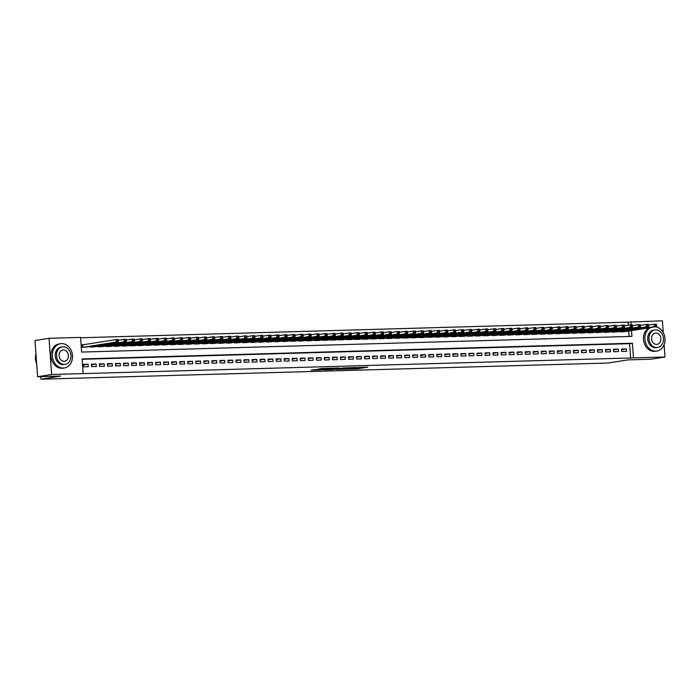 <?xml version="1.0" encoding="UTF-8"?>
<svg xmlns="http://www.w3.org/2000/svg" width="700" height="700" viewBox="0 0 700 700"><rect width="100%" height="100%" fill="white"/><g stroke="black" fill="none" stroke-linecap="round" stroke-linejoin="round"><path stroke-width="1.05" d="M347.795 369.101L357.683 368.795L367.771 367.168L358.05 367.465L360.614 367.544L359.231 367.824L347.795 369.101M315.394 369.565L311.098 370.169L320.819 369.924L332.246 368.183L321.195 368.541L318.071 369.145L329.744 368.41L322.744 369.574L315.394 369.565M664.116 344.697L665 357L650.965 359.231L627.865 359.887L608.212 363.02L41.038 379.199L60.69 376.075L37.599 376.731L51.634 374.491L49.035 338.301L80.57 337.4L81.62 352.074L631.925 336.376L631.514 330.592M665 357L633.465 357.892L632.415 343.219L82.11 358.925L83.16 373.599L51.634 374.491M83.16 373.599L633.465 357.892M335.799 369.425L346.684 369.11L356.773 367.483L345.721 367.841L335.799 369.425M333.078 369.574L323.365 369.819L333.454 368.191L339.185 367.99L334.819 368.716L337.873 368.664L344.627 367.824L333.069 369.425M83.291 344.794L81.882 344.838L82.058 347.279L86.87 346.964M621.714 351.488L626.535 351.356L626.36 348.906L621.539 349.046L621.714 351.488M613.681 351.724L618.503 351.584L618.327 349.134L613.506 349.274L613.681 351.724M605.649 351.951L610.47 351.811L610.295 349.37L605.474 349.501L605.649 351.951M597.616 352.179L602.438 352.039L602.262 349.598L597.441 349.738L597.616 352.179M589.584 352.406L594.405 352.275L594.23 349.825L589.409 349.965L589.584 352.406M581.551 352.634L586.372 352.502L586.197 350.053L581.376 350.192L581.551 352.634M573.519 352.87L578.331 352.73L578.156 350.28L573.344 350.42L573.519 352.87M565.477 353.098L570.299 352.957L570.124 350.516L565.303 350.648L565.477 353.098M557.445 353.325L562.266 353.185L562.091 350.744L557.27 350.875L557.445 353.325M549.413 353.553L554.234 353.412L554.059 350.971L549.238 351.111L549.413 353.553M541.38 353.78L546.201 353.649L546.026 351.199L541.205 351.339L541.38 353.78M533.347 354.016L538.169 353.876L537.994 351.426L533.173 351.566L533.347 354.016M525.315 354.244L530.136 354.104L529.961 351.662L525.14 351.794L525.315 354.244M517.282 354.471L522.104 354.331L521.929 351.89L517.108 352.021L517.282 354.471M509.25 354.699L514.062 354.559L513.887 352.118L509.066 352.257L509.25 354.699M501.209 354.926L506.03 354.795L505.855 352.345L501.034 352.485L501.209 354.926M493.176 355.162L497.998 355.023L497.823 352.572L493.001 352.713L493.176 355.162M485.144 355.39L489.965 355.25L489.79 352.809L484.969 352.94L485.144 355.39M477.111 355.618L481.933 355.477L481.758 353.036L476.936 353.168L477.111 355.618M469.079 355.845L473.9 355.705L473.725 353.264L468.904 353.404L469.079 355.845M461.046 356.072L465.867 355.941L465.692 353.491L460.871 353.631L461.046 356.072M453.014 356.3L457.826 356.169L457.651 353.719L452.839 353.859L453.014 356.3M444.973 356.536L449.794 356.396L449.619 353.946L444.797 354.086L444.973 356.536M436.94 356.764L441.761 356.624L441.586 354.183L436.765 354.314L436.94 356.764M428.908 356.991L433.729 356.851L433.554 354.41L428.733 354.55L428.908 356.991M420.875 357.219L425.696 357.088L425.521 354.637L420.7 354.777L420.875 357.219M412.842 357.446L417.664 357.315L417.489 354.865L412.668 355.005L412.842 357.446M404.81 357.683L409.631 357.543L409.456 355.092L404.635 355.233L404.81 357.683M396.777 357.91L401.599 357.77L401.424 355.329L396.602 355.46L396.777 357.91M388.745 358.137L393.558 357.998L393.382 355.556L388.57 355.696L388.745 358.137M380.704 358.365L385.525 358.234L385.35 355.784L380.529 355.924L380.704 358.365M372.671 358.592L377.493 358.461L377.317 356.011L372.496 356.151L372.671 358.592M364.639 358.829L369.46 358.689L369.285 356.239L364.464 356.379L364.639 358.829M356.606 359.056L361.428 358.916L361.252 356.475L356.431 356.606L356.606 359.056M348.574 359.284L353.395 359.144L353.22 356.703L348.399 356.834L348.574 359.284M340.541 359.511L345.363 359.371L345.188 356.93L340.366 357.07L340.541 359.511M332.509 359.739L337.33 359.608L337.146 357.158L332.334 357.297L332.509 359.739M324.476 359.975L329.289 359.835L329.114 357.385L324.293 357.525L324.476 359.975M316.435 360.203L321.256 360.062L321.081 357.621L316.26 357.752L316.435 360.203M308.402 360.43L313.224 360.29L313.049 357.849L308.227 357.98L308.402 360.43M300.37 360.658L305.191 360.517L305.016 358.076L300.195 358.216L300.37 360.658M292.338 360.885L297.159 360.754L296.984 358.304L292.162 358.444L292.338 360.885M284.305 361.121L289.126 360.981L288.951 358.531L284.13 358.671L284.305 361.121M276.273 361.349L281.094 361.209L280.919 358.767L276.098 358.899L276.273 361.349M268.24 361.576L273.053 361.436L272.877 358.995L268.065 359.126L268.24 361.576M260.199 361.804L265.02 361.664L264.845 359.223L260.024 359.363L260.199 361.804M252.166 362.031L256.988 361.9L256.812 359.45L251.991 359.59L252.166 362.031M244.134 362.259L248.955 362.127L248.78 359.678L243.959 359.817L244.134 362.259M236.101 362.495L240.922 362.355L240.748 359.905L235.926 360.045L236.101 362.495M228.069 362.723L232.89 362.582L232.715 360.141L227.894 360.273L228.069 362.723M220.036 362.95L224.858 362.81L224.682 360.369L219.861 360.509L220.036 362.95M212.004 363.178L216.825 363.046L216.65 360.596L211.829 360.736L212.004 363.178M203.971 363.405L208.784 363.274L208.609 360.824L203.796 360.964L203.971 363.405M195.93 363.641L200.751 363.501L200.576 361.051L195.755 361.191L195.93 363.641M187.898 363.869L192.719 363.729L192.544 361.287L187.722 361.419L187.898 363.869M179.865 364.096L184.686 363.956L184.511 361.515L179.69 361.655L179.865 364.096M171.832 364.324L176.654 364.192L176.479 361.743L171.657 361.882L171.832 364.324M163.8 364.551L168.621 364.42L168.446 361.97L163.625 362.11L163.8 364.551M155.768 364.787L160.589 364.648L160.414 362.197L155.593 362.338L155.768 364.787M147.735 365.015L152.556 364.875L152.373 362.434L147.56 362.565L147.735 365.015M139.702 365.243L144.515 365.102L144.34 362.661L139.519 362.793L139.702 365.243M131.661 365.47L136.482 365.33L136.308 362.889L131.486 363.029L131.661 365.47M123.629 365.697L128.45 365.566L128.275 363.116L123.454 363.256L123.629 365.697M115.596 365.934L120.418 365.794L120.242 363.344L115.421 363.484L115.596 365.934M107.564 366.161L112.385 366.021L112.21 363.58L107.389 363.711L107.564 366.161M99.531 366.389L104.353 366.249L104.178 363.808L99.356 363.939L99.531 366.389M91.499 366.616L96.32 366.476L96.145 364.035L91.324 364.175L91.499 366.616M630.665 358.348L629.606 343.665L82.136 359.284M88.104 364.262L83.291 364.402L83.466 366.844L88.279 366.713L88.104 364.262L83.335 365.024M628.285 325.22L628.066 322.149L80.596 337.767M629.09 336.455L628.705 331.039M625.117 331.608L620.314 331.922L620.27 331.328M617.085 331.835L612.281 332.159L612.238 331.555M609.053 332.062L604.249 332.386L604.205 331.791M601.02 332.29L596.216 332.614L596.173 332.019M592.988 332.526L588.184 332.841L588.14 332.246M584.955 332.754L580.142 333.069L580.108 332.474M576.923 332.981L572.11 333.305L572.066 332.701M568.89 333.209L564.077 333.533L564.034 332.938M560.849 333.436L556.045 333.76L556.001 333.165M552.816 333.672L548.012 333.988L547.969 333.392M544.784 333.9L539.98 334.215L539.936 333.62M536.751 334.127L531.947 334.442L531.904 333.848M528.719 334.355L523.915 334.679L523.871 334.075M520.686 334.582L515.874 334.906L515.83 334.311M512.654 334.819L507.841 335.134L507.798 334.539M504.621 335.046L499.809 335.361L499.765 334.766M496.58 335.274L491.776 335.589L491.733 334.994M488.548 335.501L483.744 335.825L483.7 335.221M480.515 335.729L475.711 336.053L475.668 335.457M472.483 335.965L467.679 336.28L467.635 335.685M464.45 336.192L459.637 336.507L459.602 335.912M456.418 336.42L451.605 336.735L451.561 336.14M448.385 336.648L443.572 336.971L443.529 336.368M440.344 336.875L435.54 337.199L435.496 336.604M432.311 337.111L427.507 337.426L427.464 336.831M424.279 337.339L419.475 337.654L419.431 337.059M416.246 337.566L411.442 337.881L411.399 337.286M408.214 337.794L403.41 338.118L403.366 337.514M400.181 338.021L395.369 338.345L395.334 337.75M392.149 338.249L387.336 338.572L387.293 337.977M384.116 338.485L379.304 338.8L379.26 338.205M376.075 338.713L371.271 339.027L371.227 338.433M368.043 338.94L363.239 339.264L363.195 338.66M360.01 339.168L355.206 339.491L355.162 338.896M351.977 339.395L347.174 339.719L347.13 339.124M343.945 339.631L339.132 339.946L339.098 339.351M335.912 339.859L331.1 340.174L331.056 339.579M327.88 340.086L323.067 340.401L323.024 339.806M319.839 340.314L315.035 340.637L314.991 340.034M311.806 340.541L307.002 340.865L306.959 340.27M303.774 340.777L298.97 341.092L298.926 340.498M295.741 341.005L290.938 341.32L290.894 340.725M287.709 341.233L282.905 341.547L282.861 340.953M279.676 341.46L274.864 341.784L274.829 341.18M271.644 341.688L266.831 342.011L266.787 341.416M263.611 341.924L258.799 342.239L258.755 341.644M255.57 342.151L250.766 342.466L250.723 341.871M247.537 342.379L242.734 342.694L242.69 342.099M239.505 342.606L234.701 342.93L234.657 342.326M231.473 342.834L226.669 343.158L226.625 342.562M223.44 343.07L218.636 343.385L218.593 342.79M215.407 343.297L210.595 343.613L210.56 343.017M207.375 343.525L202.562 343.84L202.519 343.245M199.343 343.752L194.53 344.076L194.486 343.473M191.301 343.98L186.498 344.304L186.454 343.709M183.269 344.207L178.465 344.531L178.421 343.936M175.236 344.444L170.433 344.759L170.389 344.164M167.204 344.671L162.4 344.986L162.356 344.391M159.171 344.899L154.359 345.223L154.324 344.619M151.139 345.126L146.326 345.45L146.282 344.855M143.106 345.354L138.294 345.678L138.25 345.082M135.065 345.59L130.261 345.905L130.218 345.31M127.032 345.817L122.229 346.132L122.185 345.537M119 346.045L114.196 346.36L114.153 345.765M110.968 346.273L106.164 346.596L106.12 345.993M102.935 346.5L98.131 346.824L98.087 346.229M94.902 346.736L90.09 347.051L90.055 346.456M40.854 376.635L41.038 379.199M628.066 322.149L662.401 320.801L663.259 332.666M37.599 376.731L35 340.533L49.035 338.301M631.102 324.879L630.875 321.703M629.606 343.665L632.415 343.219M626.36 348.906L621.582 349.668M618.327 349.134L613.55 349.895M610.295 349.37L605.517 350.131M602.262 349.598L597.485 350.359M594.23 349.825L589.452 350.586M586.197 350.053L581.42 350.814M578.156 350.28L573.387 351.041M570.124 350.516L565.355 351.269M562.091 350.744L557.314 351.505M554.059 350.971L549.281 351.733M546.026 351.199L541.249 351.96M537.994 351.426L533.216 352.188M529.961 351.662L525.184 352.415M521.929 351.89L517.151 352.651M513.887 352.118L509.119 352.879M505.855 352.345L501.077 353.106M497.823 352.572L493.045 353.334M489.79 352.809L485.012 353.561M481.758 353.036L476.98 353.797M473.725 353.264L468.948 354.025M465.692 353.491L460.915 354.252M457.651 353.719L452.883 354.48M449.619 353.946L444.85 354.707M441.586 354.183L436.809 354.944M433.554 354.41L428.776 355.171M425.521 354.637L420.744 355.399M417.489 354.865L412.711 355.626M409.456 355.092L404.679 355.854M401.424 355.329L396.646 356.09M393.382 355.556L388.614 356.317M385.35 355.784L380.572 356.545M377.317 356.011L372.54 356.773M369.285 356.239L364.507 357M361.252 356.475L356.475 357.227M353.22 356.703L348.442 357.464M345.188 356.93L340.41 357.691M337.146 357.158L332.377 357.919M329.114 357.385L324.345 358.146M321.081 357.621L316.304 358.374M313.049 357.849L308.271 358.61M305.016 358.076L300.239 358.838M296.984 358.304L292.206 359.065M288.951 358.531L284.174 359.293M280.919 358.767L276.141 359.52M272.877 358.995L268.109 359.756M264.845 359.223L260.076 359.984M256.812 359.45L252.035 360.211M248.78 359.678L244.002 360.439M240.748 359.905L235.97 360.666M232.715 360.141L227.938 360.902M224.682 360.369L219.905 361.13M216.65 360.596L211.873 361.358M208.609 360.824L203.84 361.585M200.576 361.051L195.799 361.812M192.544 361.287L187.766 362.049M184.511 361.515L179.734 362.276M176.479 361.743L171.701 362.504M168.446 361.97L163.669 362.731M160.414 362.197L155.636 362.959M152.373 362.434L147.604 363.186M144.34 362.661L139.571 363.422M136.308 362.889L131.53 363.65M128.275 363.116L123.497 363.877M120.242 363.344L115.465 364.105M112.21 363.58L107.433 364.332M104.178 363.808L99.4 364.569M96.145 364.035L91.368 364.796M345.249 369.119L355.014 367.623L349.291 367.999L342.79 369.092L345.249 369.119M330.82 369.338L337.514 368.804L330.82 369.338L330.767 368.62M623.726 331.826L656.521 326.611L654.509 326.664L654.334 324.223L648.497 325.15M655.716 324.817L654.334 324.223L656.346 324.161L655.786 325.797L656.591 325.771L656.521 324.8M655.786 325.797L654.509 326.664L621.722 331.887M656.591 325.771L656.521 326.611M650.685 327.539A12.285 10.019 81 0 0 645.207 341.338A12.285 10.019 81 0 0 655.821 351.155A12.285 10.019 81 0 0 656.871 351.059A12.285 10.019 81 0 0 665 338.844A12.285 10.019 81 0 0 655.454 326.777M649.276 327.757A12.285 10.019 81 0 0 643.799 341.556A12.285 10.019 81 0 0 654.413 351.382A12.285 10.019 81 0 0 655.471 351.286L656.871 351.059M657.624 347.454L656.337 347.664A8.846 7.21 -99 0 1 655.576 347.734A8.846 7.21 -99 0 1 647.754 339.596A8.846 7.21 -99 0 1 653.555 330.199L654.841 329.989A8.846 7.21 81 0 0 649.049 339.395A8.846 7.21 81 0 0 656.863 347.524A8.846 7.21 81 0 0 657.624 347.454A8.846 7.21 81 0 0 663.425 338.047A8.846 7.21 81 0 0 655.602 329.919A8.846 7.21 81 0 0 654.841 329.989M655.83 333.051A5.696 4.646 81 0 0 655.34 333.095A5.696 4.646 81 0 0 651.604 339.159A5.696 4.646 81 0 0 656.644 344.4A5.696 4.646 81 0 0 657.134 344.348A5.696 4.646 81 0 0 660.87 338.293A5.696 4.646 81 0 0 655.83 333.051M63.341 368.06A12.285 10.019 81 0 0 64.391 367.964A12.285 10.019 81 0 0 72.441 354.9A12.285 10.019 81 0 0 61.582 343.604A12.285 10.019 81 0 0 60.533 343.7A12.285 10.019 81 0 0 52.482 356.764A12.285 10.019 81 0 0 63.341 368.06M60.533 343.7L59.124 343.928A12.285 10.019 81 0 0 51.074 356.983A12.285 10.019 81 0 0 61.933 368.279A12.285 10.019 81 0 0 62.991 368.183L64.391 367.964M65.144 364.359L63.849 364.56A8.846 7.21 -99 0 1 63.096 364.639A8.846 7.21 -99 0 1 55.274 356.501A8.846 7.21 -99 0 1 61.075 347.095L62.361 346.894A8.846 7.21 81 0 0 56.569 356.3A8.846 7.21 81 0 0 64.382 364.429A8.846 7.21 81 0 0 65.144 364.359A8.846 7.21 81 0 0 70.936 354.953A8.846 7.21 81 0 0 63.123 346.824A8.846 7.21 81 0 0 62.361 346.894M63.35 349.947A5.696 4.646 81 0 0 62.86 350A5.696 4.646 81 0 0 59.124 356.055A5.696 4.646 81 0 0 64.164 361.296A5.696 4.646 81 0 0 64.654 361.252A5.696 4.646 81 0 0 68.381 355.189A5.696 4.646 81 0 0 63.35 349.947M35.954 353.885A12.285 10.019 81 0 0 36.663 363.703M615.694 332.054L648.489 326.839L646.476 326.891L646.301 324.45L640.465 325.377M647.684 325.045L646.301 324.45L648.305 324.389L647.754 326.025L648.559 326.007L648.489 325.027M647.754 326.025L646.476 326.891L613.69 332.115M648.559 326.007L648.489 326.839M607.661 332.29L640.447 327.066L638.444 327.127L638.269 324.678L632.433 325.605M639.651 325.281L638.269 324.678L640.273 324.625L639.721 326.252L640.526 326.235L640.456 325.255M639.721 326.252L638.444 327.127L605.649 332.342M640.526 326.235L640.447 327.066M599.629 332.517L632.415 327.294L630.411 327.355L630.236 324.905L624.4 325.832M631.619 325.509L630.236 324.905L632.24 324.852L631.689 326.489L632.494 326.463L632.424 325.483M631.689 326.489L630.411 327.355L597.616 332.57M632.494 326.463L632.415 327.294M591.596 332.745L624.383 327.521L622.379 327.582L622.204 325.132L616.367 326.069M623.586 325.736L622.204 325.132L624.207 325.08L623.656 326.716L624.461 326.69L624.391 325.71M623.656 326.716L622.379 327.582L589.584 332.806M624.461 326.69L624.383 327.521M583.564 332.973L616.35 327.757L614.337 327.81L614.163 325.369L608.326 326.296M615.554 325.964L614.163 325.369L616.175 325.308L615.624 326.944L616.429 326.918L616.359 325.946M615.624 326.944L614.337 327.81L581.551 333.034M616.429 326.918L616.35 327.757M575.523 333.2L608.317 327.985L606.305 328.037L606.13 325.596L600.294 326.524M607.521 326.191L606.13 325.596L608.142 325.535L607.591 327.171L608.387 327.154L608.317 326.174M607.591 327.171L606.305 328.037L573.519 333.261M608.387 327.154L608.317 327.985M567.49 333.436L600.285 328.213L598.273 328.274L598.097 325.824L592.261 326.751M599.48 326.428L598.097 325.824L600.11 325.762L599.55 327.399L600.355 327.381L600.285 326.401M599.55 327.399L598.273 328.274L565.486 333.489M600.355 327.381L600.285 328.213M559.457 333.664L592.253 328.44L590.24 328.501L590.065 326.051L584.229 326.979M591.447 326.655L590.065 326.051L592.077 325.999L591.517 327.635L592.322 327.609L592.253 326.629M591.517 327.635L590.24 328.501L557.454 333.716M592.322 327.609L592.253 328.44M551.425 333.891L584.211 328.668L582.207 328.729L582.032 326.279L576.196 327.215M583.415 326.882L582.032 326.279L584.036 326.226L583.485 327.863L584.29 327.836L584.22 326.856M583.485 327.863L582.207 328.729L549.421 333.953M584.29 327.836L584.211 328.668M543.392 334.119L576.179 328.904L574.175 328.956L574 326.515L568.164 327.442M575.383 327.11L574 326.515L576.004 326.454L575.452 328.09L576.258 328.064L576.188 327.092M575.452 328.09L574.175 328.956L541.38 334.18M576.258 328.064L576.179 328.904M535.36 334.346L568.146 329.131L566.142 329.184L565.968 326.743L560.131 327.67M567.35 327.338L565.968 326.743L567.971 326.681L567.42 328.317L568.225 328.3L568.155 327.32M567.42 328.317L566.142 329.184L533.347 334.408M568.225 328.3L568.146 329.131M527.327 334.582L560.114 329.359L558.11 329.411L557.935 326.97L552.09 327.898M559.317 327.574L557.935 326.97L559.939 326.909L559.387 328.545L560.192 328.527L560.122 327.547M559.387 328.545L558.11 329.411L525.315 334.635M560.192 328.527L560.114 329.359M519.295 334.81L552.081 329.586L550.069 329.648L549.894 327.197L544.058 328.125M551.285 327.801L549.894 327.197L551.906 327.145L551.355 328.781L552.151 328.755L552.081 327.775M551.355 328.781L550.069 329.648L517.282 334.863M552.151 328.755L552.081 329.586M511.254 335.037L544.049 329.814L542.036 329.875L541.861 327.425L536.025 328.361M543.253 328.029L541.861 327.425L543.874 327.373L543.322 329.009L544.119 328.983L544.049 328.002M543.322 329.009L542.036 329.875L509.25 335.09M544.119 328.983L544.049 329.814M503.221 335.265L536.016 330.05L534.004 330.102L533.829 327.661L527.992 328.589M535.211 328.256L533.829 327.661L535.841 327.6L535.281 329.236L536.086 329.21L536.016 328.239M535.281 329.236L534.004 330.102L501.218 335.326M536.086 329.21L536.016 330.05M495.189 335.493L527.984 330.277L525.971 330.33L525.796 327.889L519.96 328.816M527.179 328.484L525.796 327.889L527.809 327.828L527.249 329.464L528.054 329.446L527.984 328.466M527.249 329.464L525.971 330.33L493.185 335.554M528.054 329.446L527.984 330.277M487.156 335.729L519.942 330.505L517.939 330.558L517.764 328.116L511.927 329.044M519.146 328.72L517.764 328.116L519.767 328.055L519.216 329.691L520.021 329.674L519.951 328.694M519.216 329.691L517.939 330.558L485.153 335.781M520.021 329.674L519.942 330.505M479.124 335.956L511.91 330.733L509.906 330.794L509.731 328.344L503.895 329.271M511.114 328.947L509.731 328.344L511.735 328.291L511.184 329.928L511.989 329.901L511.919 328.921M511.184 329.928L509.906 330.794L477.111 336.009M511.989 329.901L511.91 330.733M471.091 336.184L503.877 330.96L501.874 331.021L501.699 328.571L495.863 329.507M503.081 329.175L501.699 328.571L503.702 328.519L503.151 330.155L503.956 330.129L503.886 329.149M503.151 330.155L501.874 331.021L469.079 336.236M503.956 330.129L503.877 330.96M463.059 336.411L495.845 331.188L493.832 331.249L493.657 328.808L487.821 329.735M495.049 329.402L493.657 328.808L495.67 328.746L495.119 330.382L495.924 330.356L495.854 329.385M495.119 330.382L493.832 331.249L461.046 336.473M495.924 330.356L495.845 331.188M455.026 336.639L487.812 331.424L485.8 331.476L485.625 329.035L479.789 329.963M487.016 329.63L485.625 329.035L487.637 328.974L487.086 330.61L487.883 330.592L487.812 329.613M487.086 330.61L485.8 331.476L453.014 336.7M487.883 330.592L487.812 331.424M446.985 336.866L479.78 331.651L477.767 331.704L477.593 329.262L471.756 330.19M478.975 329.866L477.593 329.262L479.605 329.201L479.045 330.838L479.85 330.82L479.78 329.84M479.045 330.838L477.767 331.704L444.981 336.928M479.85 330.82L479.78 331.651M438.953 337.102L471.748 331.879L469.735 331.94L469.56 329.49L463.724 330.418M470.942 330.094L469.56 329.49L471.573 329.438L471.012 331.074L471.817 331.047L471.748 330.067M471.012 331.074L469.735 331.94L436.949 337.155M471.817 331.047L471.748 331.879M430.92 337.33L463.715 332.106L461.702 332.168L461.528 329.717L455.691 330.645M462.91 330.321L461.528 329.717L463.531 329.665L462.98 331.301L463.785 331.275L463.715 330.295M462.98 331.301L461.702 332.168L428.916 337.382M463.785 331.275L463.715 332.106M422.887 337.558L455.674 332.334L453.67 332.395L453.495 329.945L447.659 330.881M454.877 330.549L453.495 329.945L455.499 329.892L454.948 331.529L455.752 331.502L455.683 330.523M454.948 331.529L453.67 332.395L420.875 337.619M455.752 331.502L455.674 332.334M414.855 337.785L447.641 332.57L445.637 332.623L445.463 330.181L439.626 331.109M446.845 330.776L445.463 330.181L447.466 330.12L446.915 331.756L447.72 331.73L447.65 330.759M446.915 331.756L445.637 332.623L412.842 337.846M447.72 331.73L447.641 332.57M406.822 338.012L439.609 332.797L437.605 332.85L437.43 330.409L431.594 331.336M438.812 331.004L437.43 330.409L439.434 330.348L438.882 331.984L439.688 331.966L439.618 330.986M438.882 331.984L437.605 332.85L404.81 338.074M439.688 331.966L439.609 332.797M398.79 338.249L431.576 333.025L429.564 333.086L429.389 330.636L423.553 331.564M430.78 331.24L429.389 330.636L431.401 330.584L430.85 332.211L431.655 332.194L431.585 331.214M430.85 332.211L429.564 333.086L396.777 338.301M431.655 332.194L431.576 333.025M390.749 338.476L423.544 333.252L421.531 333.314L421.356 330.864L415.52 331.791M422.748 331.467L421.356 330.864L423.369 330.811L422.817 332.447L423.614 332.421L423.544 331.441M422.817 332.447L421.531 333.314L388.745 338.529M423.614 332.421L423.544 333.252M382.716 338.704L415.511 333.48L413.499 333.541L413.324 331.091L407.488 332.027M414.706 331.695L413.324 331.091L415.336 331.039L414.776 332.675L415.581 332.649L415.511 331.669M414.776 332.675L413.499 333.541L380.713 338.765M415.581 332.649L415.511 333.48M374.684 338.931L407.479 333.716L405.466 333.769L405.291 331.328L399.455 332.255M406.674 331.922L405.291 331.328L407.304 331.266L406.744 332.902L407.549 332.876L407.479 331.905M406.744 332.902L405.466 333.769L372.68 338.993M407.549 332.876L407.479 333.716M366.651 339.159L399.438 333.944L397.434 333.996L397.259 331.555L391.422 332.483M398.641 332.15L397.259 331.555L399.262 331.494L398.711 333.13L399.516 333.113L399.446 332.132M398.711 333.13L397.434 333.996L364.648 339.22M399.516 333.113L399.438 333.944M358.619 339.395L391.405 334.171L389.401 334.233L389.226 331.783L383.39 332.71M390.609 332.386L389.226 331.783L391.23 331.721L390.679 333.358L391.484 333.34L391.414 332.36M390.679 333.358L389.401 334.233L356.606 339.447M391.484 333.34L391.405 334.171M350.586 339.623L383.373 334.399L381.369 334.46L381.194 332.01L375.358 332.938M382.576 332.614L381.194 332.01L383.197 331.957L382.646 333.594L383.451 333.567L383.381 332.588M382.646 333.594L381.369 334.46L348.574 339.675M383.451 333.567L383.373 334.399M342.554 339.85L375.34 334.626L373.336 334.688L373.152 332.238L367.316 333.174M374.544 332.841L373.152 332.238L375.165 332.185L374.614 333.821L375.419 333.795L375.349 332.815M374.614 333.821L373.336 334.688L340.541 339.911M375.419 333.795L375.34 334.626M334.521 340.078L367.308 334.863L365.295 334.915L365.12 332.474L359.284 333.401M366.511 333.069L365.12 332.474L367.132 332.412L366.581 334.049L367.377 334.023L367.308 333.051M366.581 334.049L365.295 334.915L332.509 340.139M367.377 334.023L367.308 334.863M326.48 340.305L359.275 335.09L357.262 335.142L357.088 332.701L351.251 333.629M358.479 333.296L357.088 332.701L359.1 332.64L358.549 334.276L359.345 334.259L359.275 333.279M358.549 334.276L357.262 335.142L324.476 340.366M359.345 334.259L359.275 335.09M318.447 340.541L351.243 335.317L349.23 335.37L349.055 332.929L343.219 333.856M350.438 333.533L349.055 332.929L351.067 332.868L350.507 334.504L351.312 334.486L351.243 333.506M350.507 334.504L349.23 335.37L316.444 340.594M351.312 334.486L351.243 335.317M310.415 340.769L343.21 335.545L341.197 335.606L341.023 333.156L335.186 334.084M342.405 333.76L341.023 333.156L343.035 333.104L342.475 334.74L343.28 334.714L343.21 333.734M342.475 334.74L341.197 335.606L308.411 340.821M343.28 334.714L343.21 335.545M302.382 340.996L335.169 335.773L333.165 335.834L332.99 333.384L327.154 334.32M334.373 333.988L332.99 333.384L334.994 333.331L334.442 334.967L335.248 334.941L335.178 333.961M334.442 334.967L333.165 335.834L300.379 341.049M335.248 334.941L335.169 335.773M294.35 341.224L327.136 336.009L325.132 336.061L324.957 333.62L319.121 334.547M326.34 334.215L324.957 333.62L326.961 333.559L326.41 335.195L327.215 335.169L327.145 334.197M326.41 335.195L325.132 336.061L292.338 341.285M327.215 335.169L327.136 336.009M286.317 341.451L319.104 336.236L317.1 336.289L316.925 333.848L311.089 334.775M318.308 334.442L316.925 333.848L318.929 333.786L318.377 335.422L319.183 335.405L319.113 334.425M318.377 335.422L317.1 336.289L284.305 341.512M319.183 335.405L319.104 336.236M278.285 341.688L311.071 336.464L309.059 336.516L308.884 334.075L303.047 335.002M310.275 334.679L308.884 334.075L310.896 334.014L310.345 335.65L311.15 335.632L311.08 334.652M310.345 335.65L309.059 336.516L276.273 341.74M311.15 335.632L311.071 336.464M270.252 341.915L303.039 336.691L301.026 336.752L300.851 334.303L295.015 335.23M302.243 334.906L300.851 334.303L302.864 334.25L302.312 335.886L303.109 335.86L303.039 334.88M302.312 335.886L301.026 336.752L268.24 341.967M303.109 335.86L303.039 336.691M262.211 342.142L295.006 336.919L292.994 336.98L292.819 334.53L286.983 335.466M294.201 335.134L292.819 334.53L294.831 334.477L294.271 336.114L295.076 336.088L295.006 335.108M294.271 336.114L292.994 336.98L260.207 342.195M295.076 336.088L295.006 336.919M254.179 342.37L286.974 337.146L284.961 337.207L284.786 334.766L278.95 335.694M286.169 335.361L284.786 334.766L286.799 334.705L286.239 336.341L287.044 336.315L286.974 335.344M286.239 336.341L284.961 337.207L252.175 342.431M287.044 336.315L286.974 337.146M246.146 342.598L278.933 337.382L276.929 337.435L276.754 334.994L270.918 335.921M278.136 335.589L276.754 334.994L278.757 334.933L278.206 336.569L279.011 336.551L278.941 335.571M278.206 336.569L276.929 337.435L244.142 342.659M279.011 336.551L278.933 337.382M238.114 342.825L270.9 337.61L268.896 337.662L268.721 335.221L262.885 336.149M270.104 335.825L268.721 335.221L270.725 335.16L270.174 336.796L270.979 336.779L270.909 335.799M270.174 336.796L268.896 337.662L236.101 342.886M270.979 336.779L270.9 337.61M230.081 343.061L262.868 337.838L260.864 337.899L260.689 335.449L254.852 336.376M262.071 336.053L260.689 335.449L262.692 335.396L262.141 337.033L262.946 337.006L262.876 336.026M262.141 337.033L260.864 337.899L228.069 343.114M262.946 337.006L262.868 337.838M222.049 343.289L254.835 338.065L252.831 338.126L252.656 335.676L246.82 336.604M254.039 336.28L252.656 335.676L254.66 335.624L254.109 337.26L254.914 337.234L254.844 336.254M254.109 337.26L252.831 338.126L220.036 343.341M254.914 337.234L254.835 338.065M214.016 343.516L246.803 338.293L244.79 338.354L244.615 335.904L238.779 336.84M246.006 336.507L244.615 335.904L246.627 335.851L246.076 337.488L246.881 337.461L246.803 336.481M246.076 337.488L244.79 338.354L212.004 343.578M246.881 337.461L246.803 338.293M205.975 343.744L238.77 338.529L236.757 338.581L236.582 336.14L230.746 337.067M237.974 336.735L236.582 336.14L238.595 336.079L238.044 337.715L238.84 337.689L238.77 336.717M238.044 337.715L236.757 338.581L203.971 343.805M238.84 337.689L238.77 338.529M197.942 343.971L230.737 338.756L228.725 338.809L228.55 336.368L222.714 337.295M229.932 336.963L228.55 336.368L230.562 336.306L230.002 337.942L230.807 337.925L230.737 336.945M230.002 337.942L228.725 338.809L195.939 344.033M230.807 337.925L230.737 338.756M189.91 344.207L222.705 338.984L220.692 339.045L220.518 336.595L214.681 337.523M221.9 337.199L220.518 336.595L222.53 336.543L221.97 338.17L222.775 338.152L222.705 337.172M221.97 338.17L220.692 339.045L187.906 344.26M222.775 338.152L222.705 338.984M181.877 344.435L214.664 339.211L212.66 339.273L212.485 336.822L206.649 337.75M213.867 337.426L212.485 336.822L214.489 336.77L213.938 338.406L214.742 338.38L214.673 337.4M213.938 338.406L212.66 339.273L179.874 344.488M214.742 338.38L214.664 339.211M173.845 344.662L206.631 339.439L204.627 339.5L204.452 337.05L198.616 337.986M205.835 337.654L204.452 337.05L206.456 336.998L205.905 338.634L206.71 338.608L206.64 337.627M205.905 338.634L204.627 339.5L171.832 344.724M206.71 338.608L206.631 339.439M165.812 344.89L198.599 339.675L196.595 339.727L196.42 337.286L190.584 338.214M197.803 337.881L196.42 337.286L198.424 337.225L197.873 338.861L198.678 338.835L198.607 337.864M197.873 338.861L196.595 339.727L163.8 344.951M198.678 338.835L198.599 339.675M157.78 345.118L190.566 339.902L188.562 339.955L188.379 337.514L182.543 338.441M189.77 338.109L188.379 337.514L190.391 337.453L189.84 339.089L190.645 339.071L190.575 338.091M189.84 339.089L188.562 339.955L155.768 345.179M190.645 339.071L190.566 339.902M149.748 345.354L182.534 340.13L180.521 340.191L180.346 337.741L174.51 338.669M181.737 338.345L180.346 337.741L182.359 337.68L181.808 339.316L182.604 339.299L182.534 338.319M181.808 339.316L180.521 340.191L147.735 345.406M182.604 339.299L182.534 340.13M141.706 345.581L174.501 340.358L172.489 340.419L172.314 337.969L166.477 338.896M173.705 338.572L172.314 337.969L174.326 337.916L173.775 339.553L174.571 339.526L174.501 338.546M173.775 339.553L172.489 340.419L139.702 345.634M174.571 339.526L174.501 340.358M133.674 345.809L166.469 340.585L164.456 340.646L164.281 338.196L158.445 339.132M165.664 338.8L164.281 338.196L166.294 338.144L165.734 339.78L166.539 339.754L166.469 338.774M165.734 339.78L164.456 340.646L131.67 345.87M166.539 339.754L166.469 340.585M125.641 346.036L158.436 340.821L156.424 340.874L156.249 338.433L150.412 339.36M157.631 339.027L156.249 338.433L158.252 338.371L157.701 340.007L158.506 339.981L158.436 339.01M157.701 340.007L156.424 340.874L123.638 346.098M158.506 339.981L158.436 340.821M117.609 346.264L150.395 341.049L148.391 341.101L148.216 338.66L142.38 339.588M149.599 339.255L148.216 338.66L150.22 338.599L149.669 340.235L150.474 340.217L150.404 339.238M149.669 340.235L148.391 341.101L115.605 346.325M150.474 340.217L150.395 341.049M109.576 346.5L142.362 341.276L140.359 341.329L140.184 338.887L134.347 339.815M141.566 339.491L140.184 338.887L142.188 338.826L141.636 340.463L142.441 340.445L142.371 339.465M141.636 340.463L140.359 341.329L107.564 346.553M142.441 340.445L142.362 341.276M101.544 346.727L134.33 341.504L132.326 341.565L132.151 339.115L126.315 340.043M133.534 339.719L132.151 339.115L134.155 339.062L133.604 340.699L134.409 340.672L134.339 339.692M133.604 340.699L132.326 341.565L99.531 346.78M134.409 340.672L134.33 341.504M93.511 346.955L126.297 341.731L124.285 341.793L124.11 339.342L118.274 340.279M125.501 339.946L124.11 339.342L126.122 339.29L125.571 340.926L126.376 340.9L126.306 339.92M125.571 340.926L124.285 341.793L91.499 347.007M126.376 340.9L126.297 341.731M85.479 347.183L118.265 341.967L116.253 342.02L116.078 339.579L81.891 344.977M117.469 340.174L116.078 339.579L118.09 339.517L117.539 341.154L118.335 341.127L118.265 340.156M117.539 341.154L116.253 342.02L83.466 347.244M118.335 341.127L118.265 341.967M357.621 368.007L357.683 368.795M356.283 368.113L356.344 368.909M343.289 368.226L343.341 368.944M334.95 368.078L334.994 368.672M334.408 368.104L334.46 368.865M333.069 368.252L333.121 368.97M323.356 368.41L323.391 368.918M322.009 368.454L322.053 369.031M621.215 331.179L621.267 331.896M620.952 331.223L620.996 331.905M613.183 331.406L613.235 332.124M612.911 331.45L612.964 332.132M605.15 331.634L605.202 332.36M604.879 331.678L604.931 332.369M597.117 331.87L597.17 332.588M596.846 331.905L596.899 332.596M589.085 332.098L589.129 332.815M588.814 332.141L588.866 332.824M581.044 332.325L581.096 333.043M580.781 332.369L580.825 333.051M573.011 332.553L573.064 333.27M572.749 332.596L572.793 333.279M564.979 332.78L565.031 333.506M564.716 332.824L564.76 333.515M556.946 333.016L556.999 333.734M556.675 333.051L556.727 333.743M548.914 333.244L548.966 333.961M548.642 333.287L548.695 333.97M540.881 333.471L540.934 334.189M540.61 333.515L540.663 334.197M532.849 333.699L532.892 334.416M532.577 333.743L532.63 334.425M524.808 333.926L524.86 334.652M524.545 333.97L524.597 334.652M516.775 334.162L516.827 334.88M516.512 334.197L516.556 334.889M508.742 334.39L508.795 335.108M508.48 334.434L508.524 335.116M500.71 334.618L500.762 335.335M500.448 334.661L500.491 335.344M492.677 334.845L492.73 335.562M492.406 334.889L492.459 335.571M484.645 335.072L484.698 335.799M484.374 335.116L484.426 335.799M476.613 335.3L476.665 336.026M476.341 335.344L476.394 336.035M468.58 335.536L468.624 336.254M468.309 335.58L468.361 336.262M460.539 335.764L460.591 336.481M460.276 335.808L460.329 336.49M452.506 335.991L452.559 336.709M452.244 336.035L452.287 336.717M444.474 336.219L444.526 336.945M444.211 336.262L444.255 336.945M436.441 336.446L436.494 337.172M436.17 336.49L436.223 337.181M428.409 336.683L428.461 337.4M428.137 336.717L428.19 337.409M420.376 336.91L420.429 337.627M420.105 336.954L420.158 337.636M412.344 337.137L412.396 337.855M412.072 337.181L412.125 337.864M404.311 337.365L404.355 338.082M404.04 337.409L404.092 338.091M396.27 337.592L396.322 338.319M396.007 337.636L396.051 338.328M388.238 337.829L388.29 338.546M387.975 337.864L388.019 338.555M380.205 338.056L380.257 338.774M379.942 338.1L379.986 338.783M372.172 338.284L372.225 339.001M371.901 338.328L371.954 339.01M364.14 338.511L364.192 339.229M363.869 338.555L363.921 339.238M356.108 338.739L356.16 339.465M355.836 338.783L355.889 339.474M348.075 338.975L348.119 339.692M347.804 339.01L347.856 339.701M340.034 339.203L340.086 339.92M339.771 339.246L339.824 339.929M332.001 339.43L332.054 340.148M331.739 339.474L331.783 340.156M323.969 339.658L324.021 340.375M323.706 339.701L323.75 340.384M315.936 339.885L315.989 340.611M315.674 339.929L315.717 340.611M307.904 340.113L307.956 340.839M307.632 340.156L307.685 340.848M299.871 340.349L299.924 341.066M299.6 340.392L299.652 341.075M291.839 340.576L291.891 341.294M291.567 340.62L291.62 341.303M283.806 340.804L283.85 341.521M283.535 340.848L283.588 341.53M275.765 341.031L275.817 341.757M275.502 341.075L275.546 341.757M267.733 341.259L267.785 341.985M267.47 341.303L267.514 341.994M259.7 341.495L259.752 342.213M259.438 341.539L259.481 342.221M251.668 341.723L251.72 342.44M251.396 341.766L251.449 342.449M243.635 341.95L243.688 342.668M243.364 341.994L243.416 342.676M235.602 342.178L235.655 342.904M235.331 342.221L235.384 342.904M227.57 342.405L227.623 343.131M227.299 342.449L227.351 343.14M219.529 342.641L219.581 343.359M219.266 342.676L219.319 343.368M211.496 342.869L211.549 343.586M211.234 342.912L211.278 343.595M203.464 343.096L203.516 343.814M203.201 343.14L203.245 343.822M195.431 343.324L195.484 344.041M195.169 343.368L195.213 344.05M187.399 343.551L187.451 344.277M187.127 343.595L187.18 344.286M179.366 343.787L179.419 344.505M179.095 343.822L179.148 344.514M171.334 344.015L171.386 344.733M171.062 344.059L171.115 344.741M163.301 344.243L163.345 344.96M163.03 344.286L163.082 344.969M155.26 344.47L155.312 345.188M154.998 344.514L155.05 345.196M147.227 344.697L147.28 345.424M146.965 344.741L147.009 345.433M139.195 344.934L139.248 345.651M138.933 344.969L138.976 345.66M131.162 345.161L131.215 345.879M130.9 345.205L130.944 345.887M123.13 345.389L123.183 346.106M122.859 345.433L122.911 346.115M115.097 345.616L115.15 346.334M114.826 345.66L114.879 346.342M107.065 345.844L107.118 346.57M106.794 345.887L106.846 346.57M99.032 346.071L99.076 346.797M98.761 346.115L98.814 346.806M90.991 346.308L91.044 347.025M90.729 346.351L90.772 347.034M82.845 344.864L83.011 347.252M82.574 344.899L82.74 347.261M342.729 368.314L342.79 369.092M334.775 368.086L334.819 368.716M330.295 368.69L330.356 369.46"/></g></svg>
